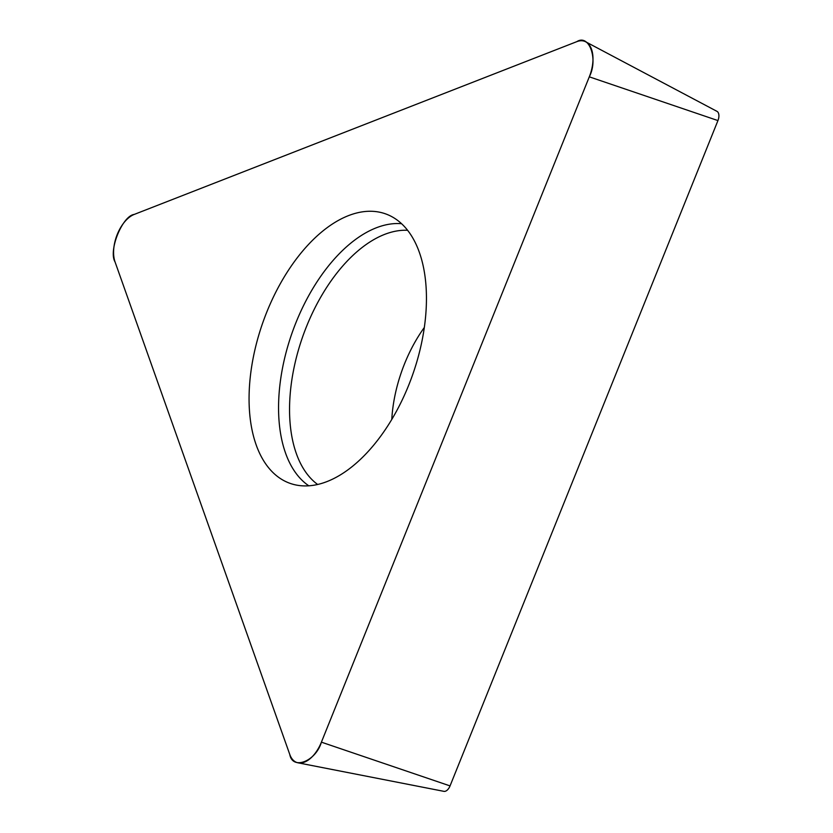 <?xml version="1.0" encoding="UTF-8"?>
<svg xmlns="http://www.w3.org/2000/svg" width="833" height="833" viewBox="0 0 833 833"><rect width="100%" height="100%" fill="white"/><g stroke="black" fill="none" stroke-linecap="round" stroke-linejoin="round"><path stroke-width="1.25" d="M585.714 41.817L716.994 111.362A7.799 4.332 109.5 0 1 717.942 120.577L450.049 785.904A7.799 4.332 109.5 0 1 443.916 791.35L298.12 762.841A29.634 16.441 -70.5 0 0 321.403 742.161L589.295 76.834A29.634 16.441 -70.5 0 0 585.714 41.817A29.634 16.441 -70.5 0 0 576.811 41.65L134.196 214.435A29.634 16.441 -70.5 0 0 115.058 261.958L289.79 754.5A29.634 16.441 -70.5 0 0 298.12 762.841M419.353 252.347A142.953 79.312 -70.5 0 0 388.886 215.206A142.953 79.312 -70.5 0 0 262.989 322.132A142.953 79.312 -70.5 0 0 293.612 484.442A142.953 79.312 -70.5 0 0 396.654 410.877A142.953 79.312 -70.5 0 0 419.353 252.347M115.058 261.958L289.79 754.5C292.57 770.452 315.801 761.383 321.403 742.161L589.295 76.834C598.427 59.435 589.264 33.58 576.811 41.65L134.196 214.435C122.284 215.882 108.228 250.795 115.058 261.958M717.942 120.577L589.295 76.834M321.403 742.161L450.049 785.904M308.814 485.806A140.454 77.938 109.5 0 1 285.532 453.048A140.454 77.938 109.5 0 1 304.753 303.17A140.454 77.938 109.5 0 1 401.558 223.702M407.597 230.293A136.664 75.824 -70.5 0 0 314.395 308.981A136.664 75.824 -70.5 0 0 296.329 453.537A136.664 75.824 -70.5 0 0 317.654 484.483M391.791 419.416A104.552 58.008 109.5 0 1 424.309 327.504"/></g></svg>
